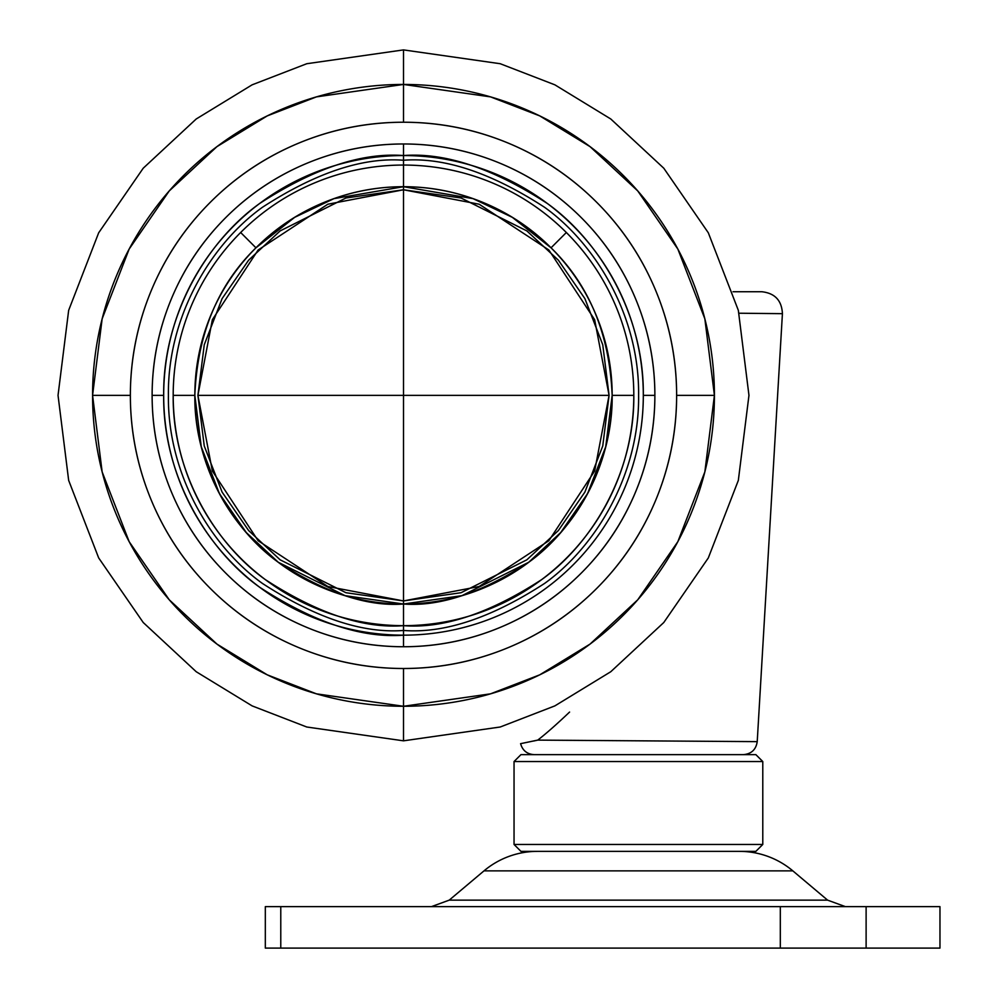 <?xml version="1.0" encoding="UTF-8"?>
<svg xmlns="http://www.w3.org/2000/svg" width="998" height="998" viewBox="0 0 998 998"><rect width="100%" height="100%" fill="white"/><g stroke="black" fill="none" stroke-linecap="round" stroke-linejoin="round"><path stroke-width="1.5" d="M609.079 395.358L403.504 395.358L403.504 600.933L479.165 586.5L548.863 540.729L594.646 471.031L609.079 395.358L602.755 445.969L584.89 492.101L558.381 530.537L526.844 559.828L461.064 592.712L403.504 600.933L403.504 604.015L345.071 595.669L278.305 562.286L246.294 532.558L219.385 493.548L201.259 446.73L194.835 395.358C194.835 423.027 200.136 449.649 210.728 475.21C221.307 500.771 236.389 523.339 255.95 542.9C275.523 562.473 298.09 577.543 323.651 588.134C349.213 598.725 375.834 604.015 403.504 604.015C431.173 604.015 457.783 598.725 483.344 588.134C508.918 577.543 531.472 562.473 551.046 542.9C570.606 523.339 585.689 500.771 596.28 475.21C585.689 500.771 570.606 523.339 551.046 542.9C531.472 562.473 508.918 577.543 483.344 588.134C457.783 598.725 431.173 604.015 403.504 604.015L403.504 189.782L461.064 198.003L526.844 230.9L558.381 260.191L584.89 298.614L602.755 344.759L609.079 395.358L594.646 319.684L548.863 249.999L479.165 204.216L403.504 189.782L327.831 204.216L258.133 249.999L212.362 319.684L197.916 395.358L403.504 395.358L197.916 395.358L212.362 471.031L258.133 540.729L327.831 586.5L403.504 600.933L345.932 592.712L280.151 559.828L248.614 530.537L222.105 492.101L204.253 445.969L197.916 395.358L204.253 344.759L222.105 298.614L248.614 260.191L280.151 230.9L345.932 198.003L403.504 189.782L403.504 395.358L609.079 395.358M255.95 247.816C275.523 228.255 298.09 213.173 323.651 202.582C349.213 192.003 375.834 186.701 403.504 186.701L403.504 189.782L403.504 186.701C375.834 186.701 349.213 192.003 323.651 202.582C298.09 213.173 275.523 228.255 255.95 247.816C236.389 267.389 221.307 289.944 210.728 315.505C200.136 341.079 194.835 367.688 194.835 395.358L201.259 446.73L219.385 493.548L246.294 532.558L278.305 562.286L345.071 595.669L403.504 604.015A208.657 208.657 0 0 1 194.835 395.358L173.19 395.358A230.301 230.301 0 0 0 403.504 625.659L403.504 604.015L403.504 625.659A230.301 230.301 0 0 0 566.353 232.509L551.046 247.816C531.472 228.255 508.918 213.173 483.344 202.582C508.918 213.173 531.472 228.255 551.046 247.816A208.657 208.657 0 0 1 612.161 395.358L605.736 446.73L587.61 493.548L560.701 532.558L528.691 562.286L461.924 595.669L403.504 604.015C367.227 606.809 325.498 592.899 278.305 562.286C233.495 530.275 194.011 466.191 194.835 395.358A208.657 208.657 0 0 1 403.504 186.701L473.052 198.639L512.348 217.352L551.046 247.816C589.207 284.966 609.578 334.143 612.161 395.358C612.161 367.688 606.859 341.079 596.28 315.505C606.859 341.079 612.161 367.688 612.161 395.358L633.805 395.358L612.161 395.358C612.984 466.191 573.501 530.275 528.691 562.286C481.498 592.899 439.769 606.809 403.504 604.015C375.834 604.015 349.213 598.725 323.651 588.134C298.09 577.543 275.523 562.473 255.95 542.9C236.389 523.339 221.307 500.771 210.728 475.21C200.136 449.649 194.835 423.027 194.835 395.358C197.417 334.143 217.789 284.966 255.95 247.816L240.655 232.509L255.95 247.816L294.647 217.352L333.943 198.639L403.504 186.701L403.504 165.057A230.301 230.301 0 0 0 240.655 232.509A230.301 230.301 0 0 1 403.504 165.057L403.504 186.701A208.657 208.657 0 0 1 551.046 247.816L566.353 232.509A230.301 230.301 0 0 0 403.504 165.057L403.504 160.254C362.636 157.123 315.618 172.791 262.437 207.285C211.95 243.35 167.464 315.555 168.4 395.358C167.464 475.173 211.95 547.366 262.437 583.443C315.618 617.924 362.636 633.605 403.504 630.462L403.504 625.659C363.472 628.74 317.414 613.383 265.318 579.601C215.855 544.259 172.28 473.539 173.19 395.358A230.301 230.301 0 0 1 240.655 232.509A230.301 230.301 0 0 0 173.19 395.358L194.835 395.358C194.835 367.688 200.136 341.079 210.728 315.505M739.056 313.222L782.42 313.671L757.22 741.639L782.42 313.671L745.032 313.285M583.144 740.429L564.519 740.291M569.584 712.061C556.56 724.423 545.943 733.78 537.722 740.117L757.22 741.639L537.722 740.117C515.23 744.795 515.205 744.795 537.635 740.117M761.724 291.728L733.043 291.728L761.724 291.728C774.872 293.15 781.771 300.473 782.42 313.671M533.468 741.052L537.735 740.129M265.318 948.1L265.318 906.646L280.775 906.646L280.775 948.1L939.966 948.1L866.114 948.1L866.114 906.646L265.318 906.646L265.318 948.1L866.114 948.1L866.114 906.646L780.311 906.646L780.311 948.1L780.311 906.646L280.775 906.646L280.775 948.1L265.318 948.1M755.873 754.638L520.956 754.638L514.045 761.549L762.784 761.549L755.873 754.638L520.956 754.638L514.045 761.549L514.045 844.458L762.784 844.458L762.784 761.549L514.045 761.549L514.045 844.458L520.956 851.369L755.873 851.369L762.784 844.458L514.045 844.458L520.956 851.369L755.873 851.369L762.784 844.458L762.784 761.549L755.873 754.638M537.398 851.369A82.909 82.909 0 0 0 483.993 870.867L792.836 870.867A82.909 82.909 0 0 0 739.431 851.369A82.909 82.909 0 0 1 792.836 870.867L483.993 870.867L449.212 900.146L431.41 906.646L449.212 900.146L827.604 900.146L792.836 870.867L827.604 900.146L845.406 906.646L827.604 900.146L449.212 900.146L483.993 870.867A82.909 82.909 0 0 1 537.398 851.369M939.966 906.646L866.114 906.646L939.966 906.646L939.966 948.1M403.504 635.165A239.807 239.807 0 0 1 163.684 395.358L152.12 395.358A251.384 251.384 0 0 0 403.504 646.741L403.504 630.462C444.36 633.605 491.378 617.924 544.559 583.443C595.045 547.366 639.531 475.173 638.608 395.358C639.531 315.555 595.045 243.35 544.559 207.285C491.378 172.791 444.36 157.123 403.504 160.254L403.504 155.551C445.183 152.357 493.137 168.338 547.378 203.517C598.887 240.318 644.259 313.958 643.311 395.358L654.875 395.358A251.384 251.384 0 0 0 403.504 143.974L403.504 155.551A239.807 239.807 0 0 1 643.311 395.358A239.807 239.807 0 0 1 403.504 635.165A239.807 239.807 0 0 0 643.311 395.358L654.875 395.358C654.875 362.024 648.5 329.964 635.751 299.163C622.989 268.362 604.825 241.179 581.248 217.601C557.682 194.036 530.499 175.873 499.699 163.111C468.898 150.361 436.837 143.974 403.504 143.974C370.158 143.974 338.097 150.361 307.297 163.111C276.496 175.873 249.313 194.036 225.748 217.601C202.17 241.179 184.006 268.362 171.257 299.163C158.495 329.964 152.12 362.024 152.12 395.358C152.12 428.691 158.495 460.764 171.257 491.565C184.006 522.353 202.17 549.549 225.748 573.114C249.313 596.692 276.496 614.855 307.297 627.605C338.097 640.367 370.158 646.741 403.504 646.741A251.384 251.384 0 0 0 654.875 395.358C654.875 428.691 648.5 460.764 635.751 491.565C622.989 522.353 604.825 549.549 581.248 573.114C557.682 596.692 530.499 614.855 499.699 627.605C468.898 640.367 436.837 646.741 403.504 646.741L403.504 635.165C361.812 638.371 313.859 622.378 259.617 587.211C208.108 550.409 162.736 476.77 163.684 395.358A239.807 239.807 0 0 1 403.504 155.551L403.504 143.974A251.384 251.384 0 0 0 152.12 395.358L163.684 395.358C162.736 313.958 208.108 240.318 259.617 203.517C313.859 168.338 361.812 152.357 403.504 155.551L403.504 160.254C362.636 157.123 315.618 172.791 262.437 207.285C211.95 243.35 167.464 315.555 168.4 395.358C167.464 475.173 211.95 547.366 262.437 583.443C315.618 617.924 362.636 633.605 403.504 630.462L403.504 635.165M92.577 395.358A310.914 310.914 0 0 0 403.504 706.272L403.504 668.498A273.14 273.14 0 0 1 130.364 395.358L92.577 395.358L102.145 318.824L129.166 249.051L169.248 190.93L216.953 146.631L267.252 115.893L316.441 96.881L403.504 84.443L403.504 122.23A273.14 273.14 0 0 1 676.632 395.358L714.418 395.358A310.914 310.914 0 0 0 403.504 84.443L403.504 49.9L306.773 63.722L252.12 84.83L196.219 118.987L143.225 168.213L98.677 232.796L68.662 310.328L58.034 395.358L68.662 480.4L98.677 557.932L143.225 622.515L196.219 671.729L252.12 705.885L306.773 727.006L403.504 740.828L403.504 706.272A310.914 310.914 0 0 0 714.418 395.358L676.632 395.358A273.14 273.14 0 0 1 403.504 668.498L403.504 706.272L316.441 693.835L267.252 674.835L216.953 644.097L169.248 599.798L129.166 541.677L102.145 471.892L92.577 395.358L130.364 395.358A273.14 273.14 0 0 1 403.504 122.23L403.504 84.443L490.554 96.881L539.743 115.893L590.043 146.631L637.747 190.93L677.842 249.051L704.85 318.824L714.418 395.358L704.85 471.892L677.842 541.677L637.747 599.798L590.043 644.097L539.743 674.835L490.554 693.835L403.504 706.272L403.504 740.828L306.773 727.006L252.12 705.885L196.219 671.729L143.225 622.515L98.677 557.932L68.662 480.4L58.034 395.358L68.662 310.328L98.677 232.796L143.225 168.213L196.219 118.987L252.12 84.83L306.773 63.722L403.504 49.9L500.223 63.722L554.876 84.83L610.776 118.987L663.782 168.213L708.318 232.796L738.333 310.328L748.962 395.358L738.333 480.4L708.318 557.932L663.782 622.515L610.776 671.729L554.876 705.885L500.223 727.006L403.504 740.828L500.223 727.006L554.876 705.885L610.776 671.729L663.782 622.515L708.318 557.932L738.333 480.4L748.962 395.358L738.333 310.328L708.318 232.796L663.782 168.213L610.776 118.987L554.876 84.83L500.223 63.722L403.504 49.9L403.504 84.443A310.914 310.914 0 0 0 92.577 395.358M596.28 475.21C606.859 449.649 612.161 423.027 612.161 395.358A208.657 208.657 0 0 1 403.504 604.015M676.632 395.358C676.632 431.585 669.708 466.428 655.836 499.886C641.976 533.344 622.241 562.884 596.629 588.496C571.018 614.107 541.49 633.842 508.019 647.702C474.561 661.562 439.719 668.498 403.504 668.498C367.276 668.498 332.434 661.562 298.976 647.702C265.518 633.842 235.977 614.107 210.366 588.496C184.755 562.884 165.019 533.344 151.16 499.886C137.3 466.428 130.364 431.585 130.364 395.358C130.364 359.143 137.3 324.3 151.16 290.842C165.019 257.372 184.755 227.843 210.366 202.232C235.977 176.621 265.518 156.873 298.976 143.013C332.434 129.154 367.276 122.23 403.504 122.23C439.719 122.23 474.561 129.154 508.019 143.013C541.49 156.873 571.018 176.621 596.629 202.232C622.241 227.843 641.976 257.372 655.836 290.842C669.708 324.3 676.632 359.143 676.632 395.358M403.504 625.659L403.504 630.462C444.36 633.605 491.378 617.924 544.559 583.443C595.045 547.366 639.531 475.173 638.608 395.358C639.531 315.555 595.045 243.35 544.559 207.285C491.378 172.791 444.36 157.123 403.504 160.254L403.504 165.057A230.301 230.301 0 0 1 633.805 395.358C634.716 473.539 591.14 544.259 541.677 579.601C489.594 613.383 443.524 628.74 403.504 625.659M403.504 186.701C431.173 186.701 457.783 192.003 483.344 202.582M551.046 247.816C570.606 267.389 585.689 289.944 596.28 315.505M520.594 743.622C522.515 750.471 527.019 754.151 534.117 754.638M757.22 741.639C756.022 749.585 751.419 753.914 743.423 754.638"/></g></svg>
